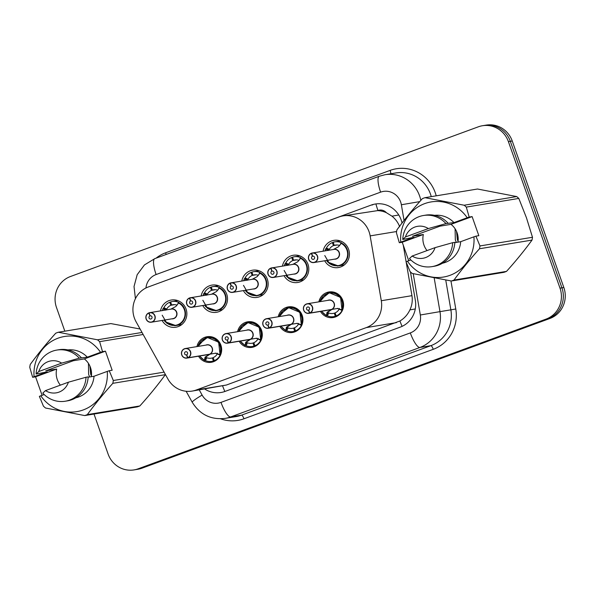 <?xml version="1.0" encoding="UTF-8"?>
<svg xmlns="http://www.w3.org/2000/svg" width="595" height="595" viewBox="0 0 595 595"><rect width="100%" height="100%" fill="white"/><g stroke="black" fill="none" stroke-linecap="round" stroke-linejoin="round"><path stroke-width="0.89" d="M196.945 346.595A12.956 12.488 80.6 0 1 207.053 336.725A12.956 12.488 80.6 0 1 220.901 345.197A12.956 12.488 80.6 0 1 211.27 362.296A12.956 12.488 80.6 0 1 198.529 356.189M237.591 331.683A12.956 12.488 80.6 0 1 247.691 321.806A12.956 12.488 80.6 0 1 261.54 330.284A12.956 12.488 80.6 0 1 251.916 347.376A12.956 12.488 80.6 0 1 239.175 341.27M278.237 316.763A12.956 12.488 80.6 0 1 288.337 306.886A12.956 12.488 80.6 0 1 302.186 315.365A12.956 12.488 80.6 0 1 292.554 332.464A12.956 12.488 80.6 0 1 279.814 326.358M318.875 301.851A12.956 12.488 80.6 0 1 328.983 291.974A12.956 12.488 80.6 0 1 342.824 300.453A12.956 12.488 80.6 0 1 333.2 317.544A12.956 12.488 80.6 0 1 320.46 311.438M160.516 310.85A13.789 13.283 80.6 0 1 171.33 300.021A13.789 13.283 80.6 0 1 186.064 309.043A13.789 13.283 80.6 0 1 175.823 327.228A13.789 13.283 80.6 0 1 162.1 320.445M201.162 295.938A13.789 13.283 80.6 0 1 211.976 285.102A13.789 13.283 80.6 0 1 226.71 294.123A13.789 13.283 80.6 0 1 216.461 312.308A13.789 13.283 80.6 0 1 202.746 305.525M241.808 281.019A13.789 13.283 80.6 0 1 252.615 270.19A13.789 13.283 80.6 0 1 267.348 279.211A13.789 13.283 80.6 0 1 257.107 297.396A13.789 13.283 80.6 0 1 243.385 290.613M282.447 266.106A13.789 13.283 80.6 0 1 293.261 255.27A13.789 13.283 80.6 0 1 307.994 264.292A13.789 13.283 80.6 0 1 297.753 282.476A13.789 13.283 80.6 0 1 284.031 275.693M323.092 251.187A13.789 13.283 80.6 0 1 333.907 240.358A13.789 13.283 80.6 0 1 348.633 249.372A13.789 13.283 80.6 0 1 338.391 267.557A13.789 13.283 80.6 0 1 324.677 260.774M370.149 235.888A24.298 23.413 -99.4 0 0 369.086 231.79A24.298 23.413 -99.4 0 0 343.122 215.888A24.298 23.413 -99.4 0 0 339.016 216.974L148.296 286.969A24.298 23.413 -99.4 0 0 136.084 321.791L167.931 379.037A24.298 23.413 -99.4 0 0 192.163 391.086A24.298 23.413 -99.4 0 0 196.268 390L366.289 327.6A24.298 23.413 -99.4 0 0 381.298 300.728L370.149 235.888L396.597 231.522M399.691 226.74C398.055 222.523 395.482 219.005 391.971 216.163L386.348 212.668A8.099 7.802 -99.4 0 0 377.951 210.489A24.298 6.389 -110.2 0 1 375.921 203.929M377.951 210.489L377.565 210.63A24.298 23.413 80.6 0 1 386.348 212.668M192.163 391.086L226.397 385.032L399.929 320.988C404.332 318.377 407.657 314.673 409.903 309.883C412.045 305.339 412.722 300.601 411.948 295.67L406.199 262.231M406.117 261.763L403.261 245.147M377.565 210.63L343.122 215.888M64.833 331.177L56.488 307.489A24.298 23.413 80.6 0 1 70.433 276.519L478.328 126.817A24.298 23.413 80.6 0 1 482.433 125.738A24.298 23.413 80.6 0 1 508.405 141.632L559.999 288.144A24.298 23.413 80.6 0 1 546.046 319.113L138.152 468.815L140.078 468.503A24.298 23.413 80.6 0 1 135.972 469.581A24.298 23.413 80.6 0 0 140.078 468.503L547.973 318.794L141.997 468.183A24.298 23.413 80.6 0 1 137.891 469.262L134.046 469.901A24.298 23.413 80.6 0 1 108.082 454L94.01 414.038M559.999 288.144L561.918 287.824A24.298 23.413 80.6 0 1 547.973 318.794A24.298 23.413 80.6 0 0 561.918 287.824L510.324 141.312L561.918 287.824L563.837 287.511A24.298 23.413 80.6 0 1 549.892 318.481L141.997 468.183M482.433 125.738L484.36 125.419A24.298 23.413 80.6 0 1 510.324 141.312A24.298 23.413 80.6 0 0 484.36 125.419L486.279 125.099A24.298 23.413 80.6 0 1 512.243 141L563.837 287.511M402.034 223.043A24.298 23.413 -99.4 0 0 401.156 219.934A24.298 23.413 -99.4 0 0 375.192 204.04A24.298 23.413 -99.4 0 0 371.087 205.119L171.553 278.356A24.298 23.413 -99.4 0 0 169.858 279.055M138.152 468.815A24.298 23.413 80.6 0 1 134.046 469.901M204.71 389.011A24.298 23.413 -99.4 0 0 220.99 392.492A24.298 23.413 -99.4 0 0 225.096 391.406L400.316 327.101A24.298 23.413 -99.4 0 0 415.325 300.23L410.461 271.922M408.549 260.818L408.334 259.546M337.209 266.039A12.153 11.707 -99.4 0 0 338.339 265.913A12.153 11.707 -99.4 0 0 340.392 265.37C349.927 262.454 350.641 247.111 341.411 243.043L338.458 246.791L333.252 249.558M311.713 253.277L311.706 253.113A4.857 4.686 80.6 0 1 317.529 256.14A4.857 4.686 80.6 0 1 313.915 262.551A4.857 4.686 80.6 0 1 311.319 253.254L311.341 253.411A4.701 4.529 -99.4 0 0 308.827 259.323A4.701 4.529 -99.4 0 0 314.643 262.187A4.701 4.529 -99.4 0 0 317.336 256.2A4.701 4.529 -99.4 0 0 311.713 253.277L312.613 256.214L313.037 256.147M324.773 255.538L329.481 263.652L338.332 265.906L340.392 265.37A12.153 11.707 -99.4 0 0 347.368 249.885A12.153 11.707 -99.4 0 0 341.411 243.035L341.121 242.626L341.627 242.998M339.663 245.497A8.91 8.583 -99.4 0 0 334.189 245.333L333.245 242.239A12.153 11.707 80.6 0 1 334.814 241.868A12.153 11.707 80.6 0 1 341.121 242.626L340.08 244.872M328.455 250.465L327.733 250.302L328.738 250.138L325.889 248.777L326.447 248.018A12.153 11.707 80.6 0 1 332.285 242.596L333.297 242.425M337.268 244.969L333.483 245.594A8.91 8.583 -99.4 0 0 329.303 249.387L328.738 250.138M336.264 258.78L335.446 258.996A4.857 4.686 -99.4 0 0 339.053 252.592A4.857 4.686 -99.4 0 0 333.862 249.409L311.706 253.113M312.613 256.214A1.621 1.562 80.6 0 1 314.547 257.226A1.621 1.562 80.6 0 1 313.349 259.361A1.621 1.562 80.6 0 1 312.479 256.259L313.171 256.147M333.483 245.594L332.285 242.596M334.189 245.333L336.517 244.954M335.446 258.996L313.915 262.551C311.497 262.797 309.764 261.733 308.716 259.375C308.024 256.564 308.894 254.526 311.319 253.254L311.691 253.195M312.479 256.259L311.341 253.411M327.733 250.302L325.681 248.814A12.153 11.707 -99.4 0 0 325.673 248.814L325.889 248.777M325.138 250.852A11.841 11.409 80.7 0 1 325.785 248.97L325.681 248.814M325.852 315.402A12.153 11.707 -99.4 0 0 326.253 315.61L327.243 312.174L331.735 309.452M309.869 313.059L309.764 312.918A4.701 4.529 -99.4 0 0 312.278 307.005A4.701 4.529 -99.4 0 0 306.47 304.142A4.701 4.529 -99.4 0 0 303.77 310.129A4.701 4.529 -99.4 0 0 309.4 313.052L309.489 313.201A4.857 4.686 80.6 0 1 303.666 310.174A4.857 4.686 80.6 0 1 307.273 303.762A4.857 4.686 80.6 0 1 309.869 313.059L337.239 308.507L341.984 309.831L340.563 297.403L329.318 292.74A12.153 11.707 -99.4 0 0 328.678 292.859M338.012 308.381L331.415 309.504A4.857 4.686 -99.4 0 0 328.804 300.207L307.273 303.762C304.171 304.662 302.967 306.804 303.658 310.174C304.7 312.539 306.432 313.595 308.857 313.349L330.389 309.802A4.857 4.686 -99.4 0 0 331.013 309.653L331.028 309.645M342.207 309.802L342.073 310.486L341.984 309.831A12.153 11.707 -99.4 0 0 342.311 300.683A12.153 11.707 -99.4 0 0 329.325 292.74L327.272 293.276L319.932 301.672M331.779 309.526L328.016 312.048L327.6 312.71L328.745 312.963L327.399 315.878A12.153 11.707 80.6 0 0 333.706 316.637A12.153 11.707 80.6 0 0 335.275 316.265L337.618 315.878M327.399 315.878L326.216 315.365A11.841 11.417 80.5 0 1 321.664 311.237M339.217 309.117L342.073 310.486A12.153 11.707 80.6 0 1 336.235 315.915L335.037 312.911A8.91 8.583 -99.4 0 0 339.217 309.117L339.351 308.441M309.489 313.201L330.991 309.579M309.4 313.052L308.5 310.114A1.621 1.562 80.6 0 1 306.559 309.103A1.621 1.562 80.6 0 1 307.764 306.968A1.621 1.562 80.6 0 1 308.627 310.069L309.764 312.918M336.235 315.915L338.02 315.618M335.275 316.265L334.33 313.171L335.089 313.044M328.745 312.963A8.91 8.583 -99.4 0 0 334.33 313.171M326.253 315.603L321.493 311.267M296.57 280.952A12.153 11.707 -99.4 0 0 297.693 280.825A12.153 11.707 -99.4 0 0 299.746 280.282C309.288 277.367 309.995 262.031 300.765 257.962L297.812 261.711L292.606 264.47M271.067 268.189L271.067 268.025A4.857 4.686 80.6 0 1 276.883 271.06A4.857 4.686 80.6 0 1 273.276 277.471A4.857 4.686 80.6 0 1 270.673 268.174L270.695 268.33A4.701 4.529 -99.4 0 0 268.189 274.243A4.701 4.529 -99.4 0 0 273.998 277.106A4.701 4.529 -99.4 0 0 276.697 271.119A4.701 4.529 -99.4 0 0 271.067 268.189L271.967 271.134L272.391 271.06M284.127 270.457L288.835 278.572L297.693 280.825L299.746 280.282A12.153 11.707 -99.4 0 0 306.722 264.797A12.153 11.707 -99.4 0 0 300.772 257.947L300.482 257.546L300.981 257.918M299.017 260.417A8.91 8.583 -99.4 0 0 293.543 260.253L292.599 257.159A12.153 11.707 80.6 0 1 294.168 256.78A12.153 11.707 80.6 0 1 300.482 257.546L299.441 259.792M287.816 265.377L287.095 265.221L288.092 265.058L285.243 263.689L285.801 262.93A12.153 11.707 80.6 0 1 291.639 257.509L292.658 257.345M296.622 259.889L292.844 260.513A8.91 8.583 -99.4 0 0 288.664 264.299L288.092 265.058M295.626 273.7L294.8 273.916A4.857 4.686 -99.4 0 0 298.415 267.505A4.857 4.686 -99.4 0 0 293.216 264.329L271.06 268.033M271.967 271.134A1.621 1.562 80.6 0 1 273.908 272.146A1.621 1.562 80.6 0 1 272.703 274.28A1.621 1.562 80.6 0 1 271.841 271.179L272.525 271.067M292.844 260.513L291.639 257.509M293.543 260.253L295.871 259.866M294.8 273.916L273.276 277.471C270.851 277.709 269.118 276.653 268.077 274.288C267.378 271.476 268.248 269.438 270.68 268.174L271.052 268.107M271.841 271.179L270.695 268.33M287.095 265.221L285.042 263.734A12.153 11.707 -99.4 0 0 285.027 263.734L285.243 263.689M284.499 265.764A11.841 11.409 80.7 0 1 285.139 263.882L285.042 263.734M255.924 295.871A12.153 11.707 -99.4 0 0 257.055 295.745A12.153 11.707 -99.4 0 0 259.108 295.202A12.153 11.707 -99.4 0 0 266.077 279.717A12.153 11.707 -99.4 0 0 260.127 272.867L257.174 276.63L251.968 279.39M230.429 283.108L230.421 282.945A4.857 4.686 80.6 0 1 236.245 285.972A4.857 4.686 80.6 0 1 232.63 292.383A4.857 4.686 80.6 0 1 230.034 283.086L230.057 283.242A4.701 4.529 -99.4 0 0 227.543 289.155A4.701 4.529 -99.4 0 0 233.359 292.026A4.701 4.529 -99.4 0 0 236.051 286.039A4.701 4.529 -99.4 0 0 230.429 283.108L231.321 286.046L231.745 285.979M258.371 275.329A8.91 8.583 -99.4 0 0 252.905 275.173L251.953 272.071A12.153 11.707 80.6 0 1 253.522 271.699A12.153 11.707 80.6 0 1 259.837 272.465L260.127 272.867C269.357 276.95 268.642 292.286 259.108 295.202L263.035 294.756M258.795 274.704L259.837 272.465L260.342 272.83M247.17 280.297L246.449 280.133L247.453 279.97L244.605 278.609L245.162 277.85A12.153 11.707 80.6 0 1 250.993 272.428L252.012 272.257M255.976 274.801L252.198 275.425A8.91 8.583 -99.4 0 0 248.018 279.219L247.453 279.97M254.98 288.62L254.162 288.835A4.857 4.686 -99.4 0 0 257.769 282.424A4.857 4.686 -99.4 0 0 252.578 279.241L230.421 282.945M231.321 286.046A1.621 1.562 80.6 0 1 233.262 287.058A1.621 1.562 80.6 0 1 232.065 289.192A1.621 1.562 80.6 0 1 231.195 286.098L231.886 285.979M252.198 275.425L250.993 272.428M252.905 275.173L255.233 274.786M254.162 288.835L232.63 292.383C230.206 292.628 228.473 291.565 227.431 289.207C226.74 286.396 227.602 284.358 230.034 283.086L230.406 283.027M231.195 286.098L230.057 283.242M246.449 280.133L244.396 278.646A12.153 11.707 -99.4 0 0 244.389 278.653L244.605 278.609M243.853 280.684A11.841 11.409 80.7 0 1 244.5 278.802L244.396 278.646M243.489 285.369L248.197 293.484L257.047 295.737L246.486 291.929L245.259 290.3M215.286 310.791A12.153 11.707 -99.4 0 0 216.409 310.657A12.153 11.707 -99.4 0 0 218.462 310.121A12.153 11.707 -99.4 0 0 225.438 294.637A12.153 11.707 -99.4 0 0 219.488 287.779L216.528 291.543L211.322 294.309M189.783 298.021L189.775 297.864A4.857 4.686 80.6 0 1 195.599 300.892A4.857 4.686 80.6 0 1 191.992 307.303A4.857 4.686 80.6 0 1 189.388 298.006L189.411 298.162A4.701 4.529 -99.4 0 0 186.897 304.075A4.701 4.529 -99.4 0 0 192.713 306.938A4.701 4.529 -99.4 0 0 195.413 300.951A4.701 4.529 -99.4 0 0 189.783 298.021L190.683 300.966L191.107 300.899M217.733 290.248A8.91 8.583 -99.4 0 0 212.259 290.085L211.314 286.991A12.153 11.707 80.6 0 1 212.884 286.612A12.153 11.707 80.6 0 1 219.198 287.378L219.488 287.779C228.711 291.862 228.004 307.206 218.462 310.121L222.389 309.675M218.157 289.624L219.198 287.378L219.696 287.749M206.525 295.217L205.803 295.053L206.807 294.889L203.959 293.521L204.516 292.762A12.153 11.707 80.6 0 1 210.355 287.34L211.366 287.177M215.338 289.72L211.552 290.345A8.91 8.583 -99.4 0 0 207.38 294.131L206.807 294.889M214.334 303.532L213.516 303.748A4.857 4.686 -99.4 0 0 217.123 297.336A4.857 4.686 -99.4 0 0 211.932 294.161L189.775 297.864M190.683 300.966A1.621 1.562 80.6 0 1 192.624 301.977A1.621 1.562 80.6 0 1 191.419 304.112A1.621 1.562 80.6 0 1 190.556 301.011L191.24 300.899M211.552 290.345L210.355 287.34M212.259 290.085L214.587 289.705M213.516 303.748L191.992 307.303C189.567 307.541 187.834 306.485 186.793 304.119C186.094 301.315 186.964 299.27 189.396 298.006L189.768 297.939M190.556 301.011L189.411 298.162M205.803 295.053L203.758 293.566A12.153 11.707 -99.4 0 0 203.743 293.566L203.959 293.521M203.215 295.596A11.841 11.409 80.7 0 1 203.854 293.714L203.758 293.566M202.843 300.289L207.551 308.403L216.409 310.657L205.848 306.849L204.613 305.22M174.64 325.703A12.153 11.707 -99.4 0 0 175.77 325.577A12.153 11.707 -99.4 0 0 177.823 325.034A12.153 11.707 -99.4 0 0 184.792 309.549A12.153 11.707 -99.4 0 0 178.842 302.699L175.882 306.462L170.683 309.221M149.144 312.94L149.137 312.777A4.857 4.686 80.6 0 1 154.953 315.804A4.857 4.686 80.6 0 1 151.346 322.215A4.857 4.686 80.6 0 1 148.75 312.918L148.772 313.074A4.701 4.529 -99.4 0 0 146.258 318.994A4.701 4.529 -99.4 0 0 152.067 321.858A4.701 4.529 -99.4 0 0 154.767 315.871A4.701 4.529 -99.4 0 0 149.144 312.94L150.037 315.878L150.461 315.811M177.087 305.168A8.91 8.583 -99.4 0 0 171.613 305.004L170.668 301.903A12.153 11.707 80.6 0 1 172.238 301.531A12.153 11.707 80.6 0 1 178.552 302.297L178.842 302.699C188.072 306.782 187.358 322.118 177.823 325.034L175.763 325.569L166.905 323.323L162.204 315.201M177.511 304.543L178.552 302.297L179.058 302.662M165.886 310.129L165.165 309.973L166.169 309.802L163.32 308.441L163.878 307.682A12.153 11.707 80.6 0 1 169.709 302.26L170.728 302.089M174.692 304.64L170.914 305.265A8.91 8.583 -99.4 0 0 166.734 309.05L166.169 309.802M173.695 318.451L172.877 318.667A4.857 4.686 -99.4 0 0 176.484 312.256A4.857 4.686 -99.4 0 0 171.293 309.073L149.137 312.777M150.037 315.878A1.621 1.562 80.6 0 1 151.978 316.89A1.621 1.562 80.6 0 1 150.773 319.032A1.621 1.562 80.6 0 1 149.91 315.93L150.602 315.819M170.914 305.265L169.709 302.26M171.613 305.004L173.948 304.618M172.87 318.667L151.346 322.215C148.921 322.46 147.188 321.404 146.147 319.039C145.455 316.228 146.318 314.19 148.75 312.918L149.122 312.858M149.91 315.93L148.772 313.074M165.165 309.973L163.112 308.478A12.153 11.707 -99.4 0 0 163.097 308.485L163.32 308.441M162.569 310.516A11.841 11.409 80.7 0 1 163.216 308.634L163.112 308.478M285.213 330.314A12.153 11.707 -99.4 0 0 285.607 330.53L286.597 327.094L291.089 324.372M269.23 327.979L269.126 327.838A4.701 4.529 -99.4 0 0 271.64 321.917A4.701 4.529 -99.4 0 0 265.824 319.054A4.701 4.529 -99.4 0 0 263.124 325.041A4.701 4.529 -99.4 0 0 268.754 327.971L268.843 328.12A4.857 4.686 80.6 0 1 263.02 325.093A4.857 4.686 80.6 0 1 266.634 318.682A4.857 4.686 80.6 0 1 269.23 327.979L296.6 323.42L301.338 324.751L299.917 312.316L288.679 307.66A12.153 11.707 -99.4 0 0 288.039 307.779M297.374 323.293L290.769 324.424A4.857 4.686 -99.4 0 0 288.159 315.127L266.634 318.682C263.533 319.582 262.328 321.716 263.02 325.093C264.061 327.451 265.794 328.514 268.219 328.269L289.743 324.714A4.857 4.686 -99.4 0 0 290.367 324.565L290.39 324.565M301.561 324.721L301.427 325.406L301.338 324.751A12.153 11.707 -99.4 0 0 301.665 315.603A12.153 11.707 -99.4 0 0 288.679 307.652L286.626 308.195L279.286 316.592M291.134 324.439L287.37 326.967L286.961 327.622L288.106 327.882L286.753 330.79A12.153 11.707 80.6 0 0 293.067 331.556A12.153 11.707 80.6 0 0 294.637 331.184L296.979 330.798M286.753 330.79L285.578 330.277A11.841 11.417 80.5 0 1 281.019 326.157M298.571 324.037L301.427 325.406A12.153 11.707 80.6 0 1 295.596 330.827L294.391 327.823A8.91 8.583 -99.4 0 0 298.571 324.037L298.712 323.353M268.843 328.12L290.345 324.491M268.754 327.971L267.854 325.026A1.621 1.562 80.6 0 1 265.913 324.022A1.621 1.562 80.6 0 1 267.118 321.88A1.621 1.562 80.6 0 1 267.981 324.982L269.126 327.838M295.596 330.827L297.381 330.537M294.637 331.184L293.692 328.083L294.443 327.957M288.106 327.882A8.91 8.583 -99.4 0 0 293.692 328.083M285.615 330.522L280.847 326.186M244.567 345.234A12.153 11.707 -99.4 0 0 244.969 345.442L245.958 342.013L250.45 339.284M228.584 342.891L228.48 342.75A4.701 4.529 -99.4 0 0 230.994 336.837A4.701 4.529 -99.4 0 0 225.178 333.974A4.701 4.529 -99.4 0 0 222.485 339.961A4.701 4.529 -99.4 0 0 228.108 342.891L228.205 343.032A4.857 4.686 80.6 0 1 222.381 340.005A4.857 4.686 80.6 0 1 225.988 333.594A4.857 4.686 80.6 0 1 228.584 342.891L255.954 338.339L260.699 339.663L259.279 327.235L248.033 322.572A12.153 11.707 -99.4 0 0 247.394 322.698M256.728 338.213L250.131 339.336A4.857 4.686 -99.4 0 0 247.52 330.046L225.988 333.594C222.887 334.502 221.682 336.636 222.374 340.005C223.415 342.37 225.148 343.427 227.573 343.189L249.104 339.633A4.857 4.686 -99.4 0 0 249.729 339.485L249.744 339.477M260.699 339.663L260.707 339.671A12.153 11.707 -99.4 0 0 261.019 330.515A12.153 11.707 -99.4 0 0 248.041 322.572L245.988 323.107L238.647 331.512L239.264 329.556L248.033 322.572L252.116 321.895M250.488 339.358L246.732 341.88L246.315 342.541L247.461 342.794L246.107 345.71A12.153 11.707 80.6 0 0 252.421 346.476A12.153 11.707 80.6 0 0 253.991 346.097L256.333 345.71M246.107 345.71L244.932 345.197A11.841 11.417 80.5 0 1 240.38 341.076M260.707 339.671L260.788 340.325A12.153 11.707 80.6 0 1 254.95 345.747L253.753 342.742A8.91 8.583 -99.4 0 0 257.933 338.957L258.066 338.272M228.205 343.032L249.707 339.41M228.108 342.891L227.216 339.946A1.621 1.562 80.6 0 1 225.274 338.934A1.621 1.562 80.6 0 1 226.479 336.8A1.621 1.562 80.6 0 1 227.342 339.901L228.48 342.75M254.95 345.747L256.735 345.45M253.991 346.097L253.046 343.003L253.805 342.876M247.461 342.794A8.91 8.583 -99.4 0 0 253.046 343.003M244.969 345.435L240.201 341.099M260.915 339.633L260.788 340.325L257.933 338.957M199.734 355.988A11.841 11.417 80.5 0 0 204.286 360.109L205.312 356.926L209.804 354.204M187.946 357.811L187.841 357.669A4.701 4.529 -99.4 0 0 190.355 351.749A4.701 4.529 -99.4 0 0 184.539 348.886A4.701 4.529 -99.4 0 0 181.839 354.873A4.701 4.529 -99.4 0 0 187.47 357.803L187.559 357.952A4.857 4.686 80.6 0 1 181.735 354.925A4.857 4.686 80.6 0 1 185.35 348.514A4.857 4.686 80.6 0 1 187.946 357.811L215.323 353.252L220.053 354.583L218.633 342.155L207.395 337.491A12.153 11.707 -99.4 0 0 206.748 337.61M216.089 353.125L209.485 354.256A4.857 4.686 -99.4 0 0 206.874 344.959L185.35 348.514C182.249 349.414 181.036 351.548 181.735 354.925C182.777 357.283 184.51 358.346 186.934 358.101L208.458 354.553A4.857 4.686 -99.4 0 0 209.083 354.397L209.105 354.397M220.053 354.583L220.061 354.583A12.153 11.707 -99.4 0 0 220.381 345.435A12.153 11.707 -99.4 0 0 207.395 337.484L205.342 338.027L198.001 346.424L198.618 344.475L207.387 337.484L211.47 336.815M203.929 360.154A12.153 11.707 -99.4 0 0 204.323 360.362L199.563 356.018M209.849 354.27L206.086 356.799L205.669 357.461L206.815 357.714L205.468 360.622A12.153 11.707 80.6 0 0 211.783 361.388A12.153 11.707 80.6 0 0 213.352 361.016L215.695 360.63M205.468 360.622L204.33 360.354M220.061 354.583L220.143 355.237A12.153 11.707 80.6 0 1 214.312 360.659L213.107 357.662A8.91 8.583 -99.4 0 0 217.287 353.869L217.428 353.185M187.559 357.952L209.061 354.322M187.47 357.803L186.57 354.865A1.621 1.562 80.6 0 1 184.629 353.854A1.621 1.562 80.6 0 1 185.833 351.719A1.621 1.562 80.6 0 1 186.696 354.813L187.841 357.669M214.312 360.659L216.097 360.369M213.352 361.016L212.4 357.915L213.159 357.796M206.815 357.714A8.91 8.583 -99.4 0 0 212.4 357.915M220.276 354.553L220.143 355.237L217.287 353.869M427.031 250.584A18.311 17.642 80.6 0 1 423.952 245.043A18.311 17.642 80.6 0 1 423.357 234.489L402.235 242.239L399.312 242.723L396.411 232.742A43.74 42.148 80.6 0 1 396.887 229.923C404.325 219.711 412.826 209.276 422.39 198.633A43.74 42.148 80.6 0 1 424.986 197.681L464.174 205.23A43.74 42.148 80.6 0 1 466.294 207.097L469.187 217.078L467.209 217.748A38.065 36.682 80.6 0 0 424.704 203.616A38.065 36.682 80.6 0 0 400.732 242.143L413.964 237.286L402.748 239.465A25.92 24.975 80.6 0 1 423.499 215.494A25.92 24.975 80.6 0 1 445.975 223.601L453.978 222.604L467.209 217.748M455.101 228.785L455.309 239.867L456.343 242.396M464.174 205.23L516.691 196.566A43.74 42.148 80.6 0 1 518.81 198.425L526.434 217.718L532.488 237.271L479.972 245.943L475.903 236.155L478.834 235.672L472.11 216.595L450.995 224.345A18.311 17.642 80.6 0 1 457.116 232.868A18.311 17.642 80.6 0 1 457.964 242.128M457.101 232.809L458.18 239.897M456.536 231.418L457.339 239.532L458.061 241.399M516.691 196.566L477.51 189.017L424.986 197.681M399.312 242.723L400.732 242.143M434.558 215.345A24.298 23.413 80.6 0 1 453.978 222.604M423.499 215.494L425.633 215.145A25.92 24.975 80.6 0 1 448.109 223.244M402.748 239.465L405.433 236.966A16.199 15.611 80.6 0 1 428.34 228.562L445.975 223.601M428.34 228.562L405.433 236.966M450.995 224.345L440.01 226.16L412.38 236.297L423.357 234.489M532.488 237.271A43.74 42.148 80.6 0 1 532.019 240.09L479.496 248.755C469.998 259.316 461.497 269.743 453.992 280.052L506.516 271.38C516.014 260.826 524.515 250.391 532.019 240.09M506.516 271.38A43.74 42.148 80.6 0 1 503.92 272.332L451.397 281.004L412.216 273.447A43.74 42.148 80.6 0 1 410.096 271.588L406.028 261.8L407.449 261.22A38.065 36.682 80.6 0 0 449.961 275.344A38.065 36.682 80.6 0 0 473.925 236.825L460.694 241.682A24.298 23.413 80.6 0 1 442.464 263.228M453.992 280.052A43.74 42.148 80.6 0 1 451.397 281.004M479.972 245.943A43.74 42.148 80.6 0 1 479.496 248.755M518.81 198.425L466.294 207.097M475.903 236.155L473.925 236.825M460.694 241.682L454.811 242.648M431.94 266.642A25.92 24.975 80.6 0 0 452.691 242.678L454.825 242.321A25.92 24.975 80.6 0 1 434.075 266.292L431.94 266.642A25.92 24.975 80.6 0 1 409.472 258.535L412.149 256.043L435.057 247.639A16.199 15.611 80.6 0 1 412.149 256.043M452.691 242.678L435.057 247.639M410.855 259.97L407.449 261.22M472.11 216.595L469.187 217.078M402.235 242.239L408.75 260.744M60.37 385.151A18.311 17.642 80.6 0 1 57.284 379.61A18.311 17.642 80.6 0 1 56.689 369.056L35.574 376.813L32.643 377.297L29.75 367.316A43.74 42.148 80.6 0 1 30.226 364.497C37.656 354.278 46.157 343.851 55.729 333.207A43.74 42.148 80.6 0 1 58.325 332.248L97.506 339.805A43.74 42.148 80.6 0 1 99.625 341.664L102.519 351.645L100.548 352.314A38.065 36.682 80.6 0 0 58.035 338.191A38.065 36.682 80.6 0 0 34.071 376.717L47.303 371.86L36.087 374.032A25.92 24.975 80.6 0 1 56.837 350.068A25.92 24.975 80.6 0 1 79.306 358.168L87.316 357.171L100.548 352.314M88.432 363.359L88.64 374.441L89.681 376.97M164.086 372.135L113.31 380.51L109.242 370.722L112.165 370.239L105.449 351.162L84.326 358.919A18.311 17.642 80.6 0 1 90.455 367.442A18.311 17.642 80.6 0 1 91.295 376.702M90.433 367.383L91.518 374.471M89.875 365.985L90.678 374.099L91.399 375.973M140.1 329.005L110.841 323.583L58.325 332.248M32.643 377.297L34.071 376.717M67.897 349.92A24.298 23.413 80.6 0 1 87.316 357.171M56.837 350.068L58.972 349.719A25.92 24.975 80.6 0 1 81.441 357.818M36.087 374.032L38.764 371.54A16.199 15.611 80.6 0 1 61.672 363.129L79.306 358.168M61.672 363.129L38.764 371.54M84.326 358.919L73.349 360.726L45.711 370.871L56.689 369.056M165.388 374.471A43.74 42.148 80.6 0 1 165.351 374.657L112.834 383.329C103.337 393.883 94.836 404.317 87.331 414.618L139.847 405.954C149.345 395.392 157.846 384.965 165.351 374.657M139.847 405.954A43.74 42.148 80.6 0 1 137.252 406.906L84.735 415.57L45.555 408.021A43.74 42.148 80.6 0 1 43.428 406.154L39.359 396.367L40.787 395.794A38.065 36.682 80.6 0 0 83.293 409.918A38.065 36.682 80.6 0 0 107.264 371.392L94.032 376.248A24.298 23.413 80.6 0 1 75.796 397.802M87.331 414.618A43.74 42.148 80.6 0 1 84.735 415.57M113.31 380.51A43.74 42.148 80.6 0 1 112.834 383.329M143.15 334.487L99.625 341.664M97.506 339.805L142.019 332.456M109.242 370.722L107.264 371.392M94.032 376.248L88.142 377.223M65.272 401.216A25.92 24.975 80.6 0 0 86.022 377.245L88.164 376.895A25.92 24.975 80.6 0 1 67.413 400.859L65.272 401.216A25.92 24.975 80.6 0 1 42.803 393.109L45.488 390.618L68.395 382.206A16.199 15.611 80.6 0 1 45.488 390.618M86.022 377.245L68.395 382.206M44.186 394.545L40.787 395.794M105.449 351.162L102.519 351.645M35.574 376.813L42.089 395.311M402.101 326.358A24.298 6.389 -110.2 0 1 399.929 320.988M409.903 309.883L415.288 308.961M224.851 391.495A24.298 6.389 -110.2 0 1 222.649 386.051M391.971 216.163L398.784 214.996M411.948 295.67L381.298 300.728M396.411 322.631L366.289 327.6M226.397 385.032L196.268 390M512.243 141L508.405 141.632M549.892 318.481L546.046 319.113M372.797 204.844L371.087 205.119M404.057 220.425L401.365 204.754A16.199 15.611 -99.4 0 0 400.658 202.025A16.199 15.611 -99.4 0 0 380.607 192.148L156.121 274.54A16.199 15.611 -99.4 0 0 145.946 287.987M380.607 192.148A16.199 4.254 69.8 0 1 379.298 176.239L384.98 174.737A32.398 31.223 80.6 0 1 419.601 195.934A32.398 31.223 80.6 0 1 420.829 200.381M156.083 258.163A36.451 35.12 80.6 0 1 165.633 252.786L390.119 170.393A4.053 1.064 -110.2 0 1 390.751 173.785M390.119 170.393A36.451 35.12 80.6 0 1 435.228 192.616A36.451 35.12 80.6 0 1 436.202 195.829M431.263 196.647A32.398 31.223 -99.4 0 0 430.49 194.141A32.398 31.223 -99.4 0 0 395.868 172.944L384.98 174.737M450.951 280.929L455.777 308.998A36.451 35.12 80.6 0 1 433.257 349.31L243.957 418.783A36.451 35.12 80.6 0 1 220.596 418.798M434.186 277.954L439.973 311.639L450.869 309.839L445.744 280.037M199.243 389.911L202.114 395.08A16.199 15.611 -99.4 0 0 221.005 402.384L410.312 332.91A16.199 15.611 -99.4 0 0 420.323 314.993L439.973 311.639A32.398 31.223 80.6 0 1 419.958 347.465L430.847 345.665A32.398 31.223 -99.4 0 0 450.869 309.839L455.777 308.998M410.312 332.91A16.199 4.254 69.8 0 0 419.958 347.465L230.652 416.939L241.548 415.146L430.847 345.665A4.053 1.064 -110.2 0 1 433.257 349.31M221.005 402.384A16.199 4.254 69.8 0 0 230.652 416.939A32.398 31.223 80.6 0 1 225.178 418.382L236.074 416.589A32.398 31.223 -99.4 0 0 241.548 415.146A4.053 1.064 -110.2 0 1 243.957 418.783M420.323 314.993L413.213 273.67M165.633 252.786A4.053 1.064 -110.2 0 1 166.117 254.482M186.123 391.257L192.23 402.25A16.199 1.51 -29.1 0 1 202.114 395.08M135.422 298.69L134.031 286.515L137.177 274.704L144.444 264.931L154.812 258.632A16.199 4.254 69.8 0 0 156.121 274.54M401.365 204.754L419.743 201.616M171.94 278.289L171.553 278.356M333.773 249.283A5.005 4.827 80.7 0 1 339.559 253.939A5.005 4.827 80.7 0 1 334.368 259.175M341.121 243.34A11.841 11.409 80.7 0 1 344.847 261.793A11.841 11.409 80.7 0 1 326.714 260.439M326.447 248.018L329.303 249.387M330.649 309.906A5.005 4.827 80.5 0 1 329.333 309.973M327.726 300.386A5.005 4.827 80.5 0 1 334.011 302.833A5.005 4.827 80.5 0 1 331.995 309.407M320.073 301.65A11.841 11.417 80.5 0 1 334.925 293.632A11.841 11.417 80.5 0 1 341.552 309.735M326.469 315.581L327.815 312.673M326.811 312.836L327.6 312.71M327.243 312.174L328.016 312.048M293.127 264.195A5.005 4.827 80.7 0 1 298.913 268.858A5.005 4.827 80.7 0 1 293.729 274.094M300.475 258.252A11.841 11.409 80.7 0 1 304.201 276.712A11.841 11.409 80.7 0 1 286.076 275.359M285.801 262.93L288.664 264.299M252.488 279.114A5.005 4.827 80.7 0 1 258.275 283.77A5.005 4.827 80.7 0 1 253.083 289.006M259.837 273.172A11.841 11.409 80.7 0 1 263.563 291.624A11.841 11.409 80.7 0 1 245.43 290.271M245.162 277.85L248.018 279.219M211.842 294.027A5.005 4.827 80.7 0 1 217.629 298.69A5.005 4.827 80.7 0 1 212.445 303.926M219.191 288.084A11.841 11.409 80.7 0 1 222.917 306.544A11.841 11.409 80.7 0 1 204.792 305.19M204.516 292.762L207.38 294.131M171.196 308.946A5.005 4.827 80.7 0 1 176.99 313.602A5.005 4.827 80.7 0 1 171.799 318.846M178.552 303.004A11.841 11.409 80.7 0 1 182.278 321.456A11.841 11.409 80.7 0 1 164.146 320.103M163.878 307.682L166.734 309.05M290.003 324.818A5.005 4.827 80.5 0 1 288.687 324.892M287.088 315.305A5.005 4.827 80.5 0 1 293.365 317.745A5.005 4.827 80.5 0 1 291.357 324.32M279.434 316.57A11.841 11.417 80.5 0 1 294.28 308.545A11.841 11.417 80.5 0 1 300.914 324.647M285.823 330.493L287.169 327.592M286.165 327.756L286.961 327.622M286.597 327.094L287.37 326.967M249.357 339.738A5.005 4.827 80.5 0 1 248.048 339.805M246.442 330.218A5.005 4.827 80.5 0 1 252.726 332.664A5.005 4.827 80.5 0 1 250.711 339.239M238.788 331.482A11.841 11.417 80.5 0 1 253.641 323.464A11.841 11.417 80.5 0 1 260.268 339.567M245.177 345.412L246.523 342.504M245.527 342.675L246.315 342.541M245.958 342.013L246.732 341.88M208.719 354.65A5.005 4.827 80.5 0 1 207.402 354.724M205.803 345.137A5.005 4.827 80.5 0 1 212.08 347.584A5.005 4.827 80.5 0 1 210.065 354.159M198.15 346.402A11.841 11.417 80.5 0 1 212.995 338.377A11.841 11.417 80.5 0 1 219.629 354.486M204.539 360.325L205.885 357.424M204.881 357.588L205.669 357.461M205.312 356.926L206.086 356.799M192.23 402.25C199.898 414.596 210.875 419.973 225.178 418.382M379.298 176.239L154.812 258.632M326.543 260.469L327.771 262.097L338.332 265.913L344.319 264.924M334.814 241.868L340.362 240.945M325.658 248.829L324.967 250.874M319.902 301.68L320.549 299.724L329.318 292.74L333.401 292.063M333.706 316.637L337.358 316.042M285.905 275.381L287.132 277.017L297.693 280.825L303.681 279.836M294.168 256.78L299.724 255.865M285.012 263.749L284.328 265.794M253.522 271.699L259.078 270.784M244.374 278.661L243.682 280.714M212.884 286.612L218.439 285.697M203.728 293.58L203.044 295.626M175.77 325.577L181.75 324.587M172.238 301.531L177.793 300.616M163.082 308.493L162.398 310.545M163.975 320.132L165.202 321.769L175.763 325.577M279.256 316.6L279.903 314.643L288.679 307.652L292.755 306.983M293.067 331.556L296.712 330.954M252.421 346.476L256.073 345.874M211.783 361.388L215.427 360.786"/></g></svg>
